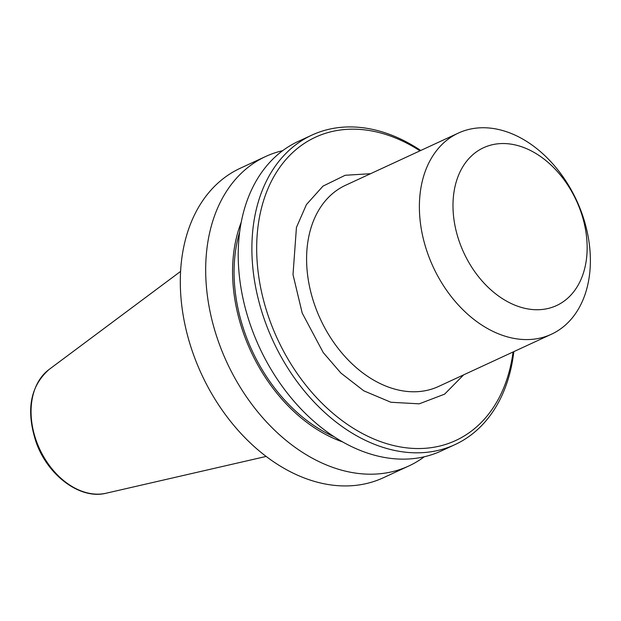 <?xml version="1.0" encoding="UTF-8"?>
<svg xmlns="http://www.w3.org/2000/svg" width="621" height="621" viewBox="0 0 621 621"><rect width="100%" height="100%" fill="white"/><g stroke="black" fill="none" stroke-linecap="round" stroke-linejoin="round"><path stroke-width="0.93" d="M424.298 456.761A170.496 121.607 -114.8 0 1 408.812 465.975L383.436 477.72A170.496 121.607 -114.8 0 1 371.094 482.331A170.496 121.607 -114.8 0 1 194.389 357.044A170.496 121.607 -114.8 0 1 240.242 168.26L265.617 156.515A170.496 121.607 -114.8 0 1 282.664 150.678M408.812 465.975A170.496 121.607 -114.8 0 1 219.764 345.299A170.496 121.607 -114.8 0 1 265.617 156.515M342.792 441.973A146.874 104.755 -114.8 0 1 244.713 336.566A146.874 104.755 -114.8 0 1 241.181 222.372M513.823 351.633A170.496 121.607 -114.8 0 1 455.014 444.597L441.345 450.924A170.496 121.607 -114.8 0 1 429.01 455.535A170.496 121.607 -114.8 0 1 252.297 330.248A170.496 121.607 -114.8 0 1 298.15 141.456L311.82 135.137A170.496 121.607 -114.8 0 1 420.743 150.484M239.621 232.122A144.918 103.365 65.2 0 0 246.056 336.178A144.918 103.365 65.2 0 0 334.354 436.85M455.014 444.597A170.496 121.607 -114.8 0 1 265.967 323.921A170.496 121.607 -114.8 0 1 311.82 135.137M513.062 351.991A167.08 119.17 -114.8 0 1 405.971 447.78A167.08 119.17 -114.8 0 1 270.484 322.237A167.08 119.17 -114.8 0 1 285.893 159.581A167.08 119.17 -114.8 0 1 419.99 150.833M428.537 255.798A110.817 79.046 -114.8 0 1 458.345 133.088A110.817 79.046 -114.8 0 1 581.225 211.528A110.817 79.046 -114.8 0 1 551.417 334.238A110.817 79.046 -114.8 0 1 428.537 255.798M460.169 244.006A86.948 62.015 -114.8 0 1 489.845 145.376A86.948 62.015 -114.8 0 1 579.967 209.269A86.948 62.015 -114.8 0 1 550.291 307.9A86.948 62.015 -114.8 0 1 460.169 244.006M36.748 442.074A68.892 49.137 65.2 0 0 106.199 493.206C80.357 499.874 47.949 475.702 36.189 442.447C25.795 410.729 30.056 386.425 48.981 369.549A68.892 49.137 65.2 0 0 36.748 442.074M370.574 173.701L345.167 175.277L322.982 186.129L306.448 204.542L296.442 227.41L293.011 274.614L302.194 313.046L323.199 352.518L340.867 373.035L363.828 390.842L390.92 402.261L419.206 403.836L444.613 394.149L463.646 374.851M458.345 133.088L345.555 185.275A110.817 79.046 65.2 0 0 315.747 307.993A110.817 79.046 65.2 0 0 438.628 386.433L551.417 334.238M106.199 493.206L266.168 456.427M48.981 369.549L180.564 271.424"/></g></svg>

